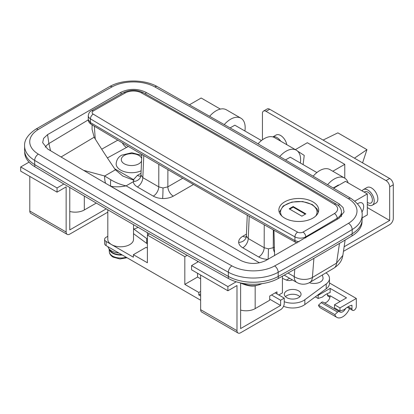 <?xml version="1.0" encoding="UTF-8"?>
<svg xmlns="http://www.w3.org/2000/svg" width="414" height="414" viewBox="0 0 414 414"><rect width="100%" height="100%" fill="white"/><g stroke="black" fill="none" stroke-linecap="round" stroke-linejoin="round"><path stroke-width="0.62" d="M357.551 203.807A7.711 4.45 -60 0 1 362.079 202.989A7.711 4.45 -60 0 1 363.673 206.519A7.711 4.45 -60 0 1 361.857 212.263M276.976 293.93L276.976 291.834L269.705 296.031L269.705 300.228L255.164 308.621A12.85 7.421 180 0 1 240.627 310.096M69.775 211.456A12.85 7.421 0 0 0 84.316 209.981L96.296 203.067M133.52 224.683L133.52 239.364A12.85 7.421 180 0 1 125.582 246.221A12.85 7.421 180 0 1 111.578 244.612A12.85 7.421 180 0 1 107.816 239.364L107.816 209.789M141.236 175.779L140.558 176.271L140.946 175.003L142.83 177.658L158.764 186.859A7.711 4.45 -60 0 1 153.315 196.138L137.381 186.937C134.923 185.482 133.551 183.744 133.272 181.72L133.908 180.318L133.494 179.614L137.381 175.396L141.019 173.295M158.81 164.327L158.764 186.859L163.002 187.997L167.851 186.843A7.711 4.45 -120 0 0 173.3 196.138C170.325 197.794 166.77 198.585 162.635 198.518A7.711 0.3 91.6 0 0 163.002 187.997M140.713 176.007A7.711 4.45 60 0 1 137.381 175.396M249.207 216.299L248.25 238.521L264.184 247.722A7.711 4.45 -60 0 1 258.734 257.001L242.795 247.8C240.27 246.299 238.894 244.503 238.671 242.418A7.711 6.288 175.3 0 0 246.371 236.13L248.25 238.521A7.711 4.45 -60 0 1 242.795 247.8M264.23 224.776L264.184 247.722L268.422 248.861L273.271 247.707A7.711 4.45 -120 0 0 274.518 252.292M268.06 259.335L267.77 259.371C264.267 259.211 261.255 258.419 258.734 257.001M246.133 236.87A7.711 4.45 60 0 1 242.795 236.259L246.439 234.158M247.261 215.197L246.371 236.13M362.141 217.899L367.311 214.913L367.311 193.928L345.499 181.337L333.705 188.142M354.808 201.142L367.311 193.928M282.431 276.174L282.431 292.884L278.793 294.98M189.581 104.716L201.183 98.014L220.367 109.089M107.392 157.931L128.387 146.442M288.046 273.038L294.204 276.593A12.85 8.037 4.5 0 0 312.394 277.452L336.561 263.128L339.49 243.385M313.9 258.346L312.394 277.452A12.85 7.462 59.7 0 1 309.77 282.446L333.948 268.112A12.85 7.571 59 0 0 336.561 263.128L342.854 255.386L345.126 240.037M47.626 148.968C110.905 186.823 175.324 224.015 240.886 260.546C249.13 264.386 257.41 264.396 265.721 260.582L339.175 218.173L344.086 211.901L343.113 207.559L339.113 203.838C275.833 165.983 211.414 128.79 145.852 92.26C137.608 88.42 129.328 88.41 121.017 92.224L47.563 134.633L43.61 138.343L42.652 142.659L47.626 148.968M24.597 150.178A35.961 20.762 0 0 0 34.683 164.596A7722.823 4458.733 0 0 0 228.362 276.412A35.961 20.762 0 0 0 278.182 276.485A2305.576 1331.113 0 0 0 352.179 233.765A35.961 20.762 0 0 0 362.141 219.42L362.141 215.223A35.961 20.762 180 0 1 352.179 229.568A2305.576 1331.113 180 0 1 278.182 272.288A35.961 20.762 180 0 1 228.362 272.215A7722.823 4458.733 180 0 1 34.683 160.399A35.961 20.762 180 0 1 24.597 145.976L24.597 150.178M262.026 283.662L259.878 284.532A23.132 22.159 -109.2 0 1 243.085 283.414M145.852 94.097L145.852 92.26M339.113 203.838L338.792 206.012M117.783 140.16L101.699 149.19M88.28 119.869L48.888 143.554L47.563 134.633M121.017 92.224L121.017 94.045M110.652 186.233L110.812 186.279C115.641 187.118 120.743 186.978 126.12 185.85C120.743 184.691 115.641 182.662 110.812 179.769L104.654 176.002L83.587 170.335M61.065 156.989L94.164 137.2L94.734 138.178A514.084 296.807 -120 0 0 114.626 168.721L115.402 169.792L122.813 176.053L133.908 180.318M50.555 150.717L48.888 143.554A17.993 10.319 171.6 0 0 45.255 147.208M92.11 124.516L92.048 129.349L94.164 137.2M49.897 150.329A17.993 6.603 160.4 0 1 50.317 150.028M105.601 183.278A17.993 6.779 103 0 1 104.654 176.002L115.402 169.792M182.667 227.762L110.812 186.279A17.993 3.426 105.9 0 1 110.812 179.769M126.296 147.337A7.711 4.357 61 0 1 122.327 142.856M143.787 155.519L142.83 177.658A7.711 4.45 -60 0 1 137.381 186.937M24.7 151.762L24.7 152.269A35.987 20.778 0 0 0 34.792 166.697A7729.251 4462.444 0 0 0 130.72 223.068A7729.251 4462.444 0 0 0 228.357 278.446A35.987 20.778 0 0 0 278.275 278.482A2588.411 1494.405 0 0 0 352.003 235.918A35.987 20.778 0 0 0 362.038 221.526L362.038 221.004M107.816 212.154L69.775 234.117A5.139 2.97 -60 0 1 67.203 234.371A5.139 2.97 -60 0 1 66.136 232.021L66.136 186.895L57.049 192.143L57.049 187.946L63.88 184.002M67.203 234.371L30.853 213.386A5.139 2.97 -60 0 1 29.787 211.031L29.787 176.405M57.049 187.946L20.7 166.961L20.7 171.158L57.049 192.143M20.7 166.961L29.032 162.148M69.775 187.485L69.775 229.92L106.238 208.868M269.705 299.177L280.609 305.475L280.609 300.228L284.247 298.127L284.247 303.374A5.139 2.97 -60 0 1 280.609 309.672L240.627 332.758A5.139 2.97 -60 0 1 238.055 333.011A5.139 2.97 -60 0 1 236.989 330.662L236.989 285.536L227.902 290.783L227.902 286.586L236.234 281.774M271.522 294.98L280.609 300.228M275.16 292.884L284.247 298.127M238.055 333.011L201.701 312.027A5.139 2.97 -60 0 1 200.64 309.672L200.64 275.041M227.902 286.586L191.553 265.597L191.553 269.793L227.902 290.783M191.553 265.597L198.384 261.653M240.596 282.928A5.139 2.97 -60 0 1 240.627 283.44L240.627 328.561L280.609 305.475M141.795 155.39L131.818 152.735L121.732 155.162C118.394 156.911 116.536 159.794 116.148 163.809A15.421 8.906 0 0 0 124.847 171.826A15.421 8.906 0 0 0 141.127 170.801M367.311 202.286A6.427 3.71 -120 0 0 367.855 202.637A6.427 3.71 -120 0 0 371.068 202.958A6.427 3.71 -120 0 0 372.051 197.809A6.427 3.71 -120 0 0 367.855 192.143A6.427 3.71 -120 0 0 364.641 191.827A6.427 3.71 -120 0 0 364.222 192.143M367.311 204.397A8.994 5.196 -120 0 0 372.352 205.184A8.994 5.196 -120 0 0 374.215 201.064A8.994 5.196 -120 0 0 370.287 192.008A8.994 5.196 -120 0 0 363.357 189.602A8.994 5.196 -120 0 0 362.105 190.926M372.352 205.184L375.99 203.083A8.994 5.196 -120 0 0 377.853 198.963A8.994 5.196 -120 0 0 373.925 189.912A8.994 5.196 -120 0 0 366.99 187.501L363.357 189.602M286.798 144.688A8.994 5.196 -120 0 0 282.343 136.755A8.994 5.196 -120 0 0 276.112 135.031L272.857 136.915M269.705 109.244L266.073 111.345A5.139 2.97 -120 0 0 263.501 111.087L267.134 108.991A5.139 2.97 60 0 1 269.705 109.244L389.667 178.501A5.139 2.97 60 0 1 393.3 184.799L389.667 186.895L389.667 220.476L367.311 207.569M389.667 186.895A5.139 2.97 -120 0 0 386.029 180.602L389.667 178.501M266.073 111.345L386.029 180.602M263.501 111.087A5.139 2.97 -120 0 0 262.435 113.441L262.435 139.808M344.769 178.165L344.769 164.337L307.328 142.721L295.358 149.63M200.64 300.228L106.124 245.662A5.139 2.97 180 0 1 104.618 243.561L104.618 239.364A5.139 2.97 0 0 1 106.124 237.269L107.816 236.29M104.618 239.364A5.139 2.97 0 0 0 106.124 241.465L106.124 245.662M187.169 255.324L184.825 256.68L147.384 235.064L147.384 262.766L133.391 254.688L133.391 257.203L106.124 241.465M200.64 296.031L198.823 294.98L200.64 293.93M389.667 220.476L344.132 246.765M289.572 278.265L286.4 280.097M332.799 171.246L344.769 164.337M184.825 256.68L184.825 284.382L197.55 277.038L200.64 278.824M197.55 261.187L197.55 262.134M197.55 273.261L197.55 277.038M147.384 235.064L149.47 233.858M393.3 184.799L393.3 218.38A5.139 2.97 120 0 1 389.667 224.673L343.454 251.355M184.825 284.382L198.823 292.465L198.823 294.98M198.823 292.465L200.64 291.415M133.391 254.688L146.111 247.339L147.384 248.074M280.759 141.2A8.994 5.196 -120 0 0 272.909 136.925M107.945 246.713A12.85 7.421 0 0 0 118.849 253.006M109.141 248.943A11.566 6.676 0 0 0 112.489 253.114A11.566 6.676 0 0 0 122.301 255.003M121.726 254.667A10.924 6.308 180 0 1 112.939 252.85A10.924 6.308 180 0 1 110.031 249.828M224.372 124.454A20.565 11.871 -60 0 1 230.629 119.211A20.565 11.871 -60 0 1 240.912 118.192A20.565 11.871 -60 0 1 244.897 131M209.769 116.137A20.565 11.871 -60 0 1 216.087 110.817A20.565 11.871 -60 0 1 226.37 109.798L240.912 118.192M297.019 242.982L295.731 242.392A3.855 2.184 -60.9 0 1 294.928 240.622L294.928 236.886A7711.257 4452.052 180 0 1 191.718 178.403A7711.257 4452.052 180 0 1 90.428 118.818A7.711 4.45 180 0 1 88.27 115.729L88.27 119.61L90.428 122.554L191.718 182.144L294.928 240.622L298.924 241.89M312.875 201.851A19.919 11.499 180 0 1 318.708 209.981A19.919 11.499 180 0 1 306.412 220.61A19.919 11.499 180 0 1 284.703 218.116A19.919 11.499 180 0 1 278.865 209.981A19.919 11.499 180 0 1 291.161 199.357A19.919 11.499 180 0 1 312.875 201.851M341.426 216.501L341.472 212.082A15.421 8.906 180 0 1 337.172 218.25A2570.417 1484.019 180 0 1 305.744 236.818L305.744 237.952M230.262 127.817L234.826 125.183L261.451 140.558M313.279 176.048A20.565 11.871 -60 0 1 329.968 169.611L344.51 178.01A20.565 11.871 -60 0 1 348.127 182.853M338.424 184.996L338.636 185.296L338.424 184.996L333.348 187.93L338.424 184.996M327.702 184.582A20.565 11.871 -60 0 1 344.51 178.01M300.331 163.002A20.565 11.871 120 0 0 296.346 150.199A20.565 11.871 120 0 0 286.064 151.219A20.565 11.871 120 0 0 279.828 156.44M296.346 150.199L274.534 137.608A20.565 11.871 120 0 0 264.251 138.628A20.565 11.871 120 0 0 258.057 143.803M316.886 172.56L290.261 157.191L285.665 159.845M303.115 164.612L304.238 155.416L297.594 151.12M305.874 213.867L293.153 206.519L289.153 208.827L301.878 216.175L305.874 213.867M305.33 214.178L293.153 207.15L293.153 206.519M293.153 207.15L289.696 209.142M323.096 140.072L337.865 132.853L366.944 149.645L354.451 158.169M362.566 162.857L366.944 149.645M138.136 227.343L134.017 229.201L146.685 238.552A15.421 8.906 0 0 0 147.384 239.033M133.52 233.615A5.91 2.976 -114.3 0 0 134.017 234.029L146.685 243.38A15.421 8.906 0 0 0 147.384 243.862M134.017 229.201L133.52 228.14M292.393 279.895A5.139 2.97 180 0 1 290.224 280.495A5.139 2.97 180 0 1 285.991 279.926L282.431 278.322M290.954 289.536A8.352 4.823 0 0 0 284.335 294.256A8.352 4.823 0 0 0 294.421 298.975A8.352 4.823 0 0 0 301.04 294.256A8.352 4.823 0 0 0 290.954 289.536M285.453 296.667A8.352 4.823 180 0 1 290.954 294.364A8.352 4.823 180 0 1 299.922 296.667M284.247 301.708A15.421 8.906 0 0 0 304.839 299.741L304.839 304.569A15.421 8.906 180 0 1 283.549 306.256M304.839 304.569L326.211 288.786L326.211 283.957L304.839 299.741M326.211 283.957A15.421 8.906 0 0 0 329.487 278.472A15.421 8.906 0 0 0 326.03 272.857M326.211 288.786A15.421 8.906 0 0 0 329.487 283.3L329.487 278.472M147.87 234.779A11.566 6.676 180 0 1 147.27 232.647L147.27 232.596M322.387 275.02L322.982 277.577A8.994 5.196 180 0 1 320.426 281.934A8.994 5.196 180 0 1 309.341 282.684M329.487 282.969L356.319 298.463L339.961 307.907L339.961 311.054L344.324 309.589A19.277 11.131 -60 0 1 351.957 305.18L351.957 308.958A3.084 1.78 -60 0 0 352.599 310.371A3.084 1.78 -60 0 0 356.242 307.147A11.566 6.676 120 0 0 356.319 305.811L356.319 298.463M317.714 295.063L318.154 295.317L330.149 288.392L346.508 297.837L334.512 304.761L339.961 307.907M334.512 304.761L334.512 307.907L339.961 311.054M336.908 317.398L320.55 307.959A11.566 6.676 -60 0 1 318.495 305.175L321.223 302.655A2.572 1.485 -60 0 1 323.029 302.137L339.387 311.582A2.572 1.485 120 0 0 337.581 312.099L334.854 314.619A11.566 6.676 120 0 0 336.908 317.398A11.566 6.676 120 0 0 349.535 308.601M318.495 305.175L334.854 314.619M345.649 308.461A5.398 3.115 -60 0 1 339.992 312.058A5.398 3.115 -60 0 1 339.584 311.737A2.572 1.485 120 0 0 339.387 311.582M324.229 302.831A5.398 3.115 120 0 0 328.142 300.776A5.398 3.115 120 0 0 330.149 295.736L340.142 301.506M330.113 296.346L327.422 294.789L327.179 293.702M315.318 296.828L318.154 298.463L322.516 296.993A19.277 11.131 120 0 1 330.149 292.589L330.149 288.392M318.154 298.463L318.154 295.317M327.422 294.789A3.084 1.78 120 0 0 328.059 296.201L329.942 297.288M348.355 198.668A7717.684 4455.763 0 0 0 252.436 142.297A7717.684 4455.763 0 0 0 154.805 86.919A30.822 17.797 0 0 0 112.106 86.862A2300.526 1328.195 0 0 0 38.274 129.489A30.822 17.797 0 0 0 38.383 154.137A7717.684 4455.763 0 0 0 231.933 265.886A30.822 17.797 0 0 0 274.627 265.943A2300.432 1328.143 0 0 0 348.464 223.317A30.822 17.797 0 0 0 348.355 198.668A5.139 3.022 -59.1 0 1 350.994 198.451L255.008 142.043L157.31 86.629C144.32 79.167 122.668 79.136 109.627 86.557A5.139 2.898 61.1 0 1 112.106 86.862M255.164 285.701L255.164 308.621M84.316 196.045L84.316 209.981M162.635 198.518C159.017 198.389 155.912 197.597 153.315 196.138M133.334 181.549A7.711 6.288 175.3 0 0 140.951 175.267M268.065 259.288A7.711 0.3 91.6 0 0 268.422 248.861M238.671 242.418C238.552 240.032 239.929 237.978 242.795 236.259M133.494 179.614L114.626 168.721M267.77 259.371L265.167 260.877M193.498 184.473L173.3 196.138M259.459 262.828L126.12 185.85L133.272 181.72M167.887 169.621L167.851 186.843L182.734 178.248M273.307 229.868L273.271 247.707L274.384 247.065M284.221 275.175L296.864 282.477A12.85 7.421 120 0 1 294.204 276.593L294.784 269.25M95.261 139.026L94.335 126.182M34.683 164.596L34.683 160.399A5.139 3.022 -59.1 0 1 38.383 154.137M352.179 233.765L352.179 229.568A5.139 3.033 58.9 0 0 348.464 223.317M278.182 276.485L278.182 272.288A5.139 2.898 61.1 0 0 274.627 265.943M228.362 276.412L228.362 272.215A5.139 2.914 -60.9 0 1 231.933 265.886M24.597 145.976C24.178 140.248 27.852 134.685 35.614 129.287A5.139 3.033 58.9 0 1 38.274 129.489M154.805 86.919A5.139 2.914 -60.9 0 1 157.31 86.629M228.357 276.412L228.357 278.446M352.003 233.869L352.003 235.918M34.792 164.663L34.792 166.697M278.275 276.433L278.275 278.482M29.787 211.031L66.136 232.021M200.64 309.672L236.989 330.662M141.66 158.474A10.283 5.936 0 0 0 134.571 153.936A10.283 5.936 0 0 0 124.303 155.416A10.283 5.936 0 0 0 124.303 163.809A10.283 5.936 0 0 0 138.84 163.809A10.283 5.936 0 0 0 141.552 161.041M127.036 257.736L119.951 258.978L113.157 257.156C110.781 255.748 109.498 253.927 109.301 251.691A11.369 6.567 0 0 0 112.624 256.09A11.369 6.567 0 0 0 126.125 257.208M334.372 204.293A7707.402 4449.827 0 0 0 238.754 148.103A7707.402 4449.827 0 0 0 141.422 92.896A11.566 6.676 0 0 0 125.375 92.886A2566.562 1481.794 0 0 0 93.264 111.004A3.855 2.225 0 0 0 93.207 114.124A7707.402 4449.827 0 0 0 297.604 232.13A3.855 2.225 0 0 0 303.012 232.099A2566.562 1481.794 0 0 0 334.393 213.557A11.566 6.676 0 0 0 334.372 204.293A3.855 2.267 -59.1 0 1 336.354 204.133L240.679 147.912L143.301 92.674C136.708 89.543 130.11 89.538 123.507 92.658A3.855 2.179 61 0 1 125.375 92.886M93.207 114.124A3.855 2.267 -59.1 0 0 90.428 118.818L90.428 122.554A3.855 2.267 -59.1 0 0 91.225 124.319L91.225 124.319C89.113 122.854 88.13 121.281 88.27 119.61M337.172 219.379L337.172 218.25A3.855 2.272 59 0 0 334.393 213.557M303.012 232.099A3.855 2.23 59.9 0 1 305.744 236.818A7.711 4.45 180 0 1 294.928 236.886A3.855 2.184 -60.9 0 1 297.604 232.13M88.27 115.729C88.674 113.115 89.698 111.475 91.344 110.807A3.855 2.22 60.1 0 1 93.264 111.004M141.422 92.896A3.855 2.184 -60.9 0 1 143.301 92.674M315.659 216.098A18.252 10.536 0 0 0 311.69 204.63A18.252 10.536 0 0 0 288.661 203.315A18.252 10.536 0 0 0 281.913 216.098M146.685 238.552L146.685 243.38M321.223 302.655L337.581 312.099M348.143 306.753L351.957 308.958M246.651 236.642L245.978 237.134L246.366 235.866M141.836 154.375L140.946 174.998M259.878 284.532L257.006 285.36C252.897 286.835 247.324 286.017 240.286 282.902M296.864 282.477A12.85 12.85 0 0 0 309.77 282.446M333.948 268.112C339.009 264.66 341.824 261.405 342.854 255.386M362.141 215.223C362.659 209.613 358.943 204.024 350.994 198.451M35.614 129.287L109.627 86.557M109.301 251.691L109.125 248.928M274.611 255.65L273.944 230.225M295.731 242.392C226.282 203.771 158.117 164.415 91.225 124.319M341.441 216.486L341.472 215.704M341.472 212.082C341.281 208.677 339.573 206.032 336.354 204.133M91.344 110.807L123.507 92.658M318.283 212.351L317.145 209.039L312.332 204.568L302.701 201.546L291.86 202.063L283.155 205.986L279.295 212.351M347.268 307.291L352.599 310.371"/></g></svg>
